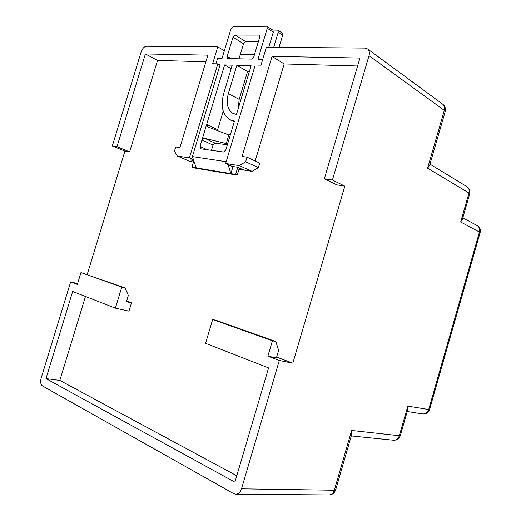 <?xml version="1.0" encoding="UTF-8"?>
<svg xmlns="http://www.w3.org/2000/svg" width="521" height="521" viewBox="0 0 521 521"><rect width="100%" height="100%" fill="white"/><g stroke="black" fill="none" stroke-linecap="round" stroke-linejoin="round"><path stroke-width="0.78" d="M235.153 35.063L259.328 35.083L259.712 37.102L253.753 56.926L251.48 59.094L228.061 58.56L227.586 58.424L227.195 56.392L232.985 37.199L235.153 35.063L245.704 41.641L258.338 41.66M245.704 41.641L243.548 43.738L232.985 37.199M239.009 58.808L243.548 43.738M238.11 109L239.178 99.394L247.547 71.553L249.338 71.618M223.249 111.129L217.661 129.677L206.681 124.343L224.616 64.93L232.229 65.164L223.763 93.239C220.461 105.893 222.487 114.705 229.839 119.687L234.476 121.093L225.788 149.996L223.561 152.002L200.826 148.804L200.005 146.447L206.681 124.343L207.762 126.837L228.699 134.959L226.296 143.562L204.844 138.371L215.127 143.164L227.364 144.766M215.127 143.164L213.017 145.099L201.959 139.986C202.487 138.71 203.45 138.176 204.844 138.371M211.448 150.302L213.017 145.099M217.661 129.677L217.531 130.634M282.695 35.122L278.253 32.165L277.869 30.159L282.31 33.129L282.695 35.122L279.035 47.352M242.506 169.41L242.382 169.813L238.976 169.273M237.778 167.293L235.642 174.418L191.93 167.15L193.519 167.821L237.231 175.108L239.237 168.407L242.382 169.813M235.642 174.418L237.231 175.108M191.93 167.15L193.838 160.82M215.922 63.822L217.583 58.319L222.037 58.417L231.005 28.753L233.154 26.61L266.895 26.226L267.266 28.232L257.96 59.244L262.727 59.355M278.253 32.165L273.714 47.313M228.699 134.959L230.569 134.105M219.374 64.767L220.116 64.786L192.392 156.56L226.192 161.705M251.102 65.75L236.475 114.431L232.848 113.337C227.39 109.599 225.893 103.002 228.361 93.546L236.866 65.307L251.102 65.75M227.39 144.669L226.296 143.562L228.752 134.985M272.633 30.036L277.869 30.159M224.616 64.93L231.161 68.694M236.866 65.307L247.547 71.553M228.009 164.545L230.888 173.623L233.024 166.512M196.228 167.86L192.392 156.56M268.771 47.268L273.284 32.211L267.266 28.232M266.895 26.226L272.906 30.218L273.284 32.211M193.434 159.634L189.403 157.889L177.342 156.026L174.45 151.181L175.72 146.981L179.901 147.58L207.899 55.141L145.398 53.943L116.997 146.694L112.308 145.965L141.126 51.937C142.409 48.473 144.206 46.571 146.531 46.245L217.752 46.838L212.64 63.725L217.817 63.881L220.012 65.132M193.675 160.331L190.829 159.888L193.74 161.139M217.752 46.838L224.356 50.765M245.658 161.77L239.334 165.613L225.658 163.496L232.086 166.362L237.661 167.241L243.984 170.067L252.073 171.357L258.357 167.619L259.712 163.093L247.032 157.173L245.658 161.77L258.357 167.619M225.658 163.496L255.231 65.001L260.982 65.171L266.361 47.248L364.974 48.075L367.618 48.954C369.337 50.459 369.806 52.699 369.024 55.688L332.424 180.012L344.817 186.127L292.835 363.163L279.302 360.473L241.51 488.841L334.319 490.241L351.629 430.463L399.307 435.732L407.813 406.113L407.722 409.753L400.323 435.543L399.307 435.732C398.2 438.864 396.227 440.356 393.388 440.212C396.781 440.382 399.079 438.871 400.284 435.68M241.51 488.841C240.324 492.338 238.377 494.136 235.661 494.227L233.655 493.641L42.481 385.963C40.664 384.518 40.208 381.945 41.126 378.246L70.648 281.92L77.323 284.433L80.95 272.581L125.177 287.963L121.764 287.123L115.382 308.139L128.967 311.148L131.474 302.864L126.447 301.698L128.342 295.459L125.177 287.963M126.642 301.06L131.474 302.864M70.648 281.92L77.583 283.58M267.859 356.169L272.398 340.78L275.811 341.548L278.637 350.281L276.397 357.888L267.859 356.169L279.302 360.473M276.631 357.113L292.835 363.163M344.817 186.127L336.794 184.851L324.362 178.768L359.952 58.046L272.06 56.366L284.166 63.946L255.179 160.976M357.614 65.978L284.166 63.946M240.383 54.243L254.489 54.49M193.473 162.024L190.106 161.49L177.342 156.026M205.893 61.771L157.557 60.436L129.631 151.858L124.929 151.11L87.215 274.463M85.464 296.462L59.824 380.402L236.788 475.784M112.308 145.965L124.929 151.11M115.382 308.139L72.666 291.473L45.985 378.604L59.824 380.402M45.985 378.604L234.906 482.159L268.595 367.911L205.567 343.319L212.672 319.503L216.117 320.311L275.811 341.548M272.398 340.78L212.672 319.503M121.764 287.123L80.95 272.581M145.398 53.943L157.557 60.436M116.997 146.694L129.631 151.858M189.403 157.889L217.817 63.881M239.334 165.613L252.073 171.357M332.424 180.012L324.362 178.768M272.06 56.366L242.076 156.463L247.032 157.173M469.727 193.721C470.359 190.797 469.46 188.472 467.031 186.733C468.985 188.172 469.636 190.263 468.978 193.011L469.668 193.916L462.433 219.126L460.662 221.985L468.978 193.011L427.578 168.185L429.708 165.079L445.116 111.865L444.322 110.374L369.024 55.688M235.928 494.227L328.868 494.95C331.467 494.865 333.284 493.296 334.319 490.241L335.739 489.649L351.668 434.612L351.629 430.463M200.005 146.447L207.202 149.703M228.361 93.546L239.178 99.394M259.686 35.519L258.748 34.914M227.195 56.392L230.992 58.626M407.813 406.113L428.698 409.532L479.45 232.027L460.662 221.985M427.578 168.185L444.322 110.374C444.993 107.743 444.491 105.711 442.83 104.278L367.618 48.954M407.214 411.531L422.511 413.889C425.481 414.169 427.546 412.717 428.698 409.532L429.565 409.486L480.095 232.705L479.45 232.027C480.102 229.194 479.366 227.065 477.236 225.632L462.817 217.778M477.015 225.515L477.236 225.632C479.795 227.306 480.759 229.618 480.134 232.574M429.975 164.141L466.816 186.603M442.648 104.148L442.83 104.278C445.071 106.154 445.872 108.557 445.227 111.487M230.425 119.98L234.229 121.907M232.848 113.337L233.284 113.558M422.511 413.889C425.97 414.221 428.308 412.782 429.538 409.571M351.291 435.927L393.388 440.212M329.168 494.95C332.352 494.709 334.515 493.048 335.648 489.955"/></g></svg>
